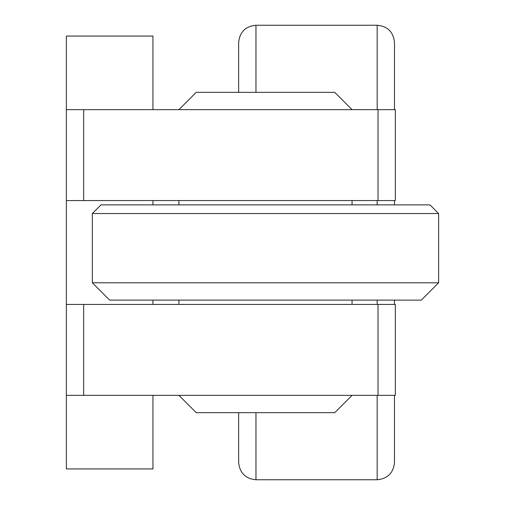 <?xml version="1.0" encoding="UTF-8"?>
<svg xmlns="http://www.w3.org/2000/svg" width="505" height="505" viewBox="0 0 505 505"><rect width="100%" height="100%" fill="white"/><g stroke="black" fill="none" stroke-linecap="round" stroke-linejoin="round"><path stroke-width="0.76" d="M255.966 92.346L255.966 25.25L377.166 25.25C387.682 26.273 393.452 32.049 394.474 42.565L394.474 109.654M394.474 200.554L394.474 204.885M238.65 92.346L238.65 42.565C239.673 32.049 245.449 26.273 255.966 25.25M438.63 282.8L438.63 213.546L429.97 204.885L101 204.885L92.346 213.546L92.346 282.8L438.63 282.8L421.315 300.115L109.654 300.115L92.346 282.8M178.915 109.654L196.23 92.346L334.746 92.346L352.054 109.654M178.915 395.346L196.23 412.654L334.746 412.654L352.054 395.346M352.054 204.885L352.054 200.554M178.915 200.554L178.915 204.885M352.054 304.446L352.054 300.115M178.915 300.115L178.915 304.446M438.63 213.546L92.346 213.546M152.946 304.446L152.946 300.115M152.946 204.885L152.946 200.554M378.03 109.654L378.03 200.554L395.346 200.554L395.346 109.654L66.37 109.654L66.37 468.93L152.946 468.93L152.946 395.346M152.946 109.654L152.946 36.07L66.37 36.07L66.37 109.654M66.37 200.554L378.03 200.554M83.685 109.654L83.685 200.554M378.03 304.446L378.03 395.346L395.346 395.346L395.346 304.446L66.37 304.446M66.37 395.346L378.03 395.346M83.685 304.446L83.685 395.346M255.966 412.654L255.966 479.75C245.449 478.727 239.673 472.951 238.65 462.435L238.65 412.654M394.474 300.115L394.474 304.446M394.474 395.346L394.474 462.435C393.452 472.951 387.676 478.727 377.166 479.75L377.166 395.346M377.166 25.25L377.166 109.654M377.166 200.554L377.166 204.885M377.166 300.115L377.166 304.446M255.966 479.75L377.166 479.75"/></g></svg>
